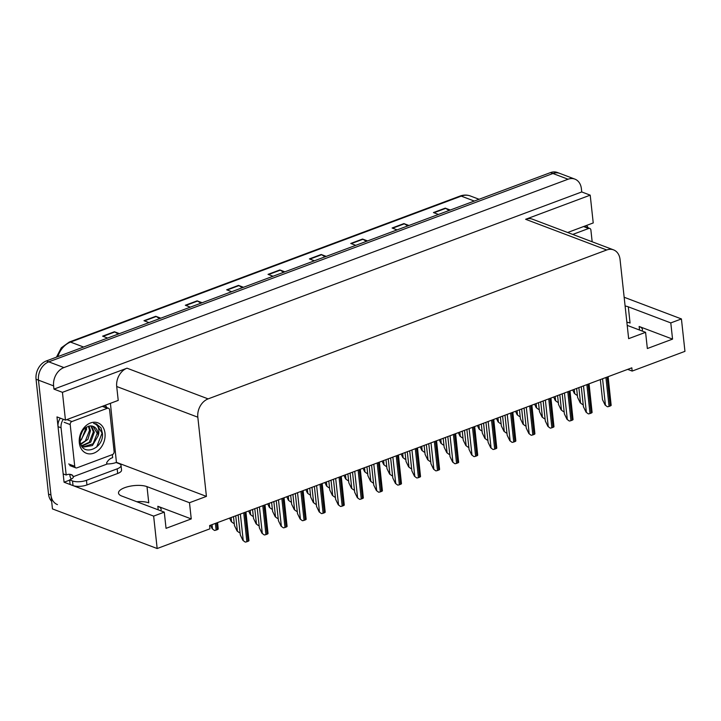 <?xml version="1.0" encoding="UTF-8"?>
<svg xmlns="http://www.w3.org/2000/svg" width="721" height="721" viewBox="0 0 721 721"><rect width="100%" height="100%" fill="white"/><g stroke="black" fill="none" stroke-linecap="round" stroke-linejoin="round"><path stroke-width="1.08" d="M627.207 325.369L645.583 332.327L628.649 338.654L620.051 259.461A14.979 11.41 110.7 0 0 613.535 249.863A14.979 11.41 110.7 0 0 606.721 249.98L208.126 398.884A14.979 11.41 110.7 0 0 197.824 417.198L206.422 496.39L189.488 502.717L147.003 486.639A15.979 5.741 -6.2 0 0 124.715 487.684A15.979 5.741 -6.2 0 0 118.514 493.074A15.979 5.741 -6.2 0 0 121.795 496.057L164.28 512.135L153.645 516.11L157.169 548.528L52.462 508.909L38.474 380.156A14.979 11.41 -69.3 0 1 48.776 361.852L552.926 173.509A14.979 11.41 -69.3 0 1 559.739 173.391A14.979 11.41 -69.3 0 0 552.926 173.509L48.776 361.852A14.979 11.41 -69.3 0 0 38.474 380.156L50.948 495.012A14.979 11.41 -69.3 0 0 57.464 504.61M110.421 403.318L116.451 462.639M69.649 480.132L64.07 482.214L56.977 416.909L65.449 420.118L118.226 400.398L116.712 386.51A14.979 11.41 110.7 0 1 127.022 368.197L62.43 392.332L65.449 420.118M567.643 232.504L593.23 222.942L590.211 195.157L525.618 219.292A14.979 11.41 110.7 0 1 532.422 219.175L613.535 249.863M581.739 191.948L53.958 389.124L53.606 385.879A14.979 11.41 -69.3 0 1 63.908 367.575L568.058 179.232A14.979 11.41 -69.3 0 1 574.871 179.114A14.979 11.41 -69.3 0 1 581.387 188.713L581.739 191.948L590.211 195.157M627.685 369.377L632.173 371.072L684.95 351.352L681.426 318.934L624.152 297.259M153.645 516.11L64.07 482.214M62.43 392.332L53.958 389.124M157.169 548.528L209.946 528.808L209.595 525.564L631.821 367.827L632.173 371.072M206.422 496.39L116.847 462.494M681.426 318.934L670.791 322.909L628.306 306.831A15.979 5.741 -6.2 0 0 625.098 305.992M164.28 512.135L166.046 528.34L191.254 518.922L189.488 502.717M645.583 332.327L647.35 348.531L672.558 339.113L670.791 322.909M628.306 306.831L630.064 323.044A15.979 5.741 -6.2 0 0 626.864 322.206M672.558 339.113L639.139 326.478A15.979 5.741 173.8 0 1 642.42 329.461A15.979 5.741 173.8 0 1 642.05 330.984M147.003 486.639L148.76 502.852A15.979 5.741 -6.2 0 0 136.783 501.726M191.254 518.922L157.836 506.286A15.979 5.741 173.8 0 1 161.116 509.269A15.979 5.741 173.8 0 1 160.747 510.792M118.226 334.084L114.855 331.957A3.993 2.154 -110.5 0 0 114.432 331.741L102.616 336.157L107.609 338.05M119.425 333.634L114.432 331.741M159.584 318.628L156.214 316.51A3.993 2.154 -110.5 0 0 155.781 316.294L143.966 320.71L148.968 322.602M160.783 318.186L155.781 316.294M200.943 303.18L197.563 301.063A3.993 2.154 -110.5 0 0 197.139 300.846L185.324 305.253L190.326 307.146M202.141 302.739L197.139 300.846M242.292 287.733L238.921 285.606A3.993 2.154 -110.5 0 0 238.498 285.39L226.682 289.806L231.675 291.699M243.491 287.282L238.498 285.39M449.075 210.478L445.704 208.36A3.993 2.154 -110.5 0 0 445.272 208.144L433.456 212.56L438.458 214.452M450.274 210.036L445.272 208.144M407.716 225.934L404.346 223.807A3.993 2.154 -110.5 0 0 403.922 223.591L392.107 228.007L397.1 229.9M408.915 225.484L403.922 223.591M366.367 241.382L362.987 239.255A3.993 2.154 -110.5 0 0 362.564 239.048L350.748 243.455L355.75 245.347M367.566 240.931L362.564 239.048M325.009 256.829L321.638 254.711A3.993 2.154 -110.5 0 0 321.205 254.495L309.39 258.911L314.392 260.795M326.207 256.388L321.205 254.495M283.65 272.286L280.28 270.159A3.993 2.154 -110.5 0 0 279.856 269.942L268.032 274.359L273.034 276.251M284.849 271.835L279.856 269.942M51.642 501.383A14.979 11.41 -69.3 0 1 48.523 494.092L36.05 379.237A14.979 11.41 -69.3 0 1 46.36 360.933L550.502 172.589A14.979 11.41 -69.3 0 1 557.315 172.472L574.871 179.114M574.385 393.441L576.665 395.126L574.385 393.441L572.681 389.926M577.35 395.036A2.496 0.901 173.8 0 1 576.665 395.126M580.225 402.823L582.505 404.499L580.225 402.823L577.602 397.388L576.629 388.448M583.19 404.418A2.496 0.901 173.8 0 1 582.505 404.499M605.126 405.076L607.406 406.761L605.126 405.076L602.504 399.641L600.332 379.597M608.127 376.677L611.165 405.355A2.496 0.901 173.8 0 1 610.245 405.977L609.065 406.419A2.496 0.901 173.8 0 1 607.406 406.761M586.479 225.466A9.986 7.607 -69.3 0 1 588.111 227.818M555.314 400.561L557.594 402.246L555.314 400.561L553.62 397.046M558.279 402.165A2.496 0.901 173.8 0 1 557.594 402.246M536.253 407.689L538.533 409.366L536.253 407.689L534.558 404.166M539.218 409.285A2.496 0.901 173.8 0 1 538.533 409.366M517.191 414.809L519.471 416.486L517.191 414.809L515.497 411.285M520.156 416.405A2.496 0.901 173.8 0 1 519.471 416.486M498.13 421.929L500.41 423.615L498.13 421.929L496.427 418.405M501.095 423.524A2.496 0.901 173.8 0 1 500.41 423.615M561.163 409.943L563.443 411.628L561.163 409.943L558.541 404.508L557.567 395.568M564.128 411.538A2.496 0.901 173.8 0 1 563.443 411.628M542.093 417.062L544.382 418.748L542.093 417.062L539.479 411.628L538.506 402.688M545.058 418.658A2.496 0.901 173.8 0 1 544.382 418.748M523.031 424.182L525.312 425.868L523.031 424.182L520.409 418.748L519.444 409.816M525.997 425.787A2.496 0.901 173.8 0 1 525.312 425.868M503.97 431.311L506.25 432.988L503.97 431.311L501.347 425.877L500.374 416.936M506.935 432.906A2.496 0.901 173.8 0 1 506.25 432.988M572.735 234.433L588.669 228.476A2.496 1.902 -69.3 0 1 589.805 228.458A2.496 1.902 -69.3 0 1 590.896 230.053L592.166 241.778M117.172 468.839L86.457 480.321A9.986 3.587 173.8 0 1 72.524 480.97L69.622 479.871L70.117 484.503L73.028 485.603A9.986 3.587 173.8 0 0 86.953 484.945L117.676 473.472L117.172 468.839A9.986 3.587 173.8 0 0 121.047 465.469L121.552 470.101A9.986 3.587 173.8 0 1 117.676 473.472M69.622 479.871A9.986 3.587 173.8 0 0 73.497 476.599L107.375 463.945A9.986 3.587 173.8 0 0 116.09 462.512L119.001 463.612A9.986 3.587 173.8 0 1 121.047 465.469M60.294 418.171A9.986 7.607 110.7 0 0 58.031 426.634L63.16 473.877L66.188 475.022A9.986 7.607 -69.3 0 1 71.379 474.67A9.986 7.607 -69.3 0 1 72.794 475.445L72.893 476.374M58.031 426.634L61.06 427.778A9.986 7.607 -69.3 0 1 63.322 419.316M105.176 405.274A9.986 7.607 -69.3 0 1 106.807 407.626M106.762 463.72L106.663 462.792A9.986 7.607 -69.3 0 1 112.665 457.655L112.332 454.618M71.289 479.123A4.993 2.695 69.5 0 1 69.865 475.22L69.766 474.31M69.802 474.31L72.794 475.445M61.06 427.778L66.188 475.022M105.005 433.267A16.277 12.401 -69.3 0 1 93.802 453.167A16.277 12.401 -69.3 0 1 79.319 442.865A16.277 12.401 -69.3 0 1 90.522 422.966A16.277 12.401 -69.3 0 1 105.005 433.267M80.022 440.837C81.266 457.655 104.194 448.976 102.427 433.384L101.048 427.913L96.425 423.939L93.622 423.389C97.677 424.507 99.381 427.904 98.732 433.555L98.074 435.953A11.284 8.598 110.7 0 0 98.038 433.591A11.284 8.598 110.7 0 0 93.126 426.363A11.284 8.598 110.7 0 0 89.81 425.994C83.375 427.652 80.112 432.609 80.022 440.837M81.302 445.344L83.951 447.02L92.423 445.542L98.074 435.953M81.68 446.02L83.951 447.02M83.474 446.822L93.099 443.766L97.2 433.276L93.009 426.318M81.698 445.695L89.251 442.306L93.36 431.825L90.873 425.931M82.122 446.029L90.747 442.09L94.325 432.185L91.432 425.967M80.662 443.839L85.411 440.855L89.521 430.365L88.413 426.246M80.878 444.406L87.917 439.332L90.476 430.734L89.053 426.093M80.013 440.756L81.563 439.404L85.673 428.914L85.538 427.688M80.13 441.685L86.637 429.274L86.313 427.174M80.274 436.358L82.591 430.816M70.198 424.579A2.496 1.902 -69.3 0 1 71.92 421.533L107.366 408.284A2.496 1.902 -69.3 0 1 108.501 408.266A2.496 1.902 -69.3 0 1 109.592 409.861L114.116 451.544A2.496 1.902 -69.3 0 1 112.395 454.6L76.949 467.839A2.496 1.902 -69.3 0 1 75.813 467.857A2.496 1.902 -69.3 0 1 74.732 466.262L70.198 424.579L64.151 422.29M96.659 447.092L102.076 433.087L96.353 423.912M586.065 412.196L588.345 413.881L586.065 412.196L583.442 406.761L581.261 386.717M589.057 383.806L592.103 412.475A2.496 0.901 173.8 0 1 591.184 413.097L590.003 413.539A2.496 0.901 173.8 0 1 588.345 413.881M567.003 419.316L569.284 421.001L567.003 419.316L564.381 413.89L562.2 393.837M569.996 390.926L573.042 419.595A2.496 0.901 173.8 0 1 572.123 420.217L570.942 420.658A2.496 0.901 173.8 0 1 569.284 421.001M547.942 426.444L550.222 428.121L547.942 426.444L545.319 421.01L543.138 400.957M550.934 398.046L553.971 426.724A2.496 0.901 173.8 0 1 553.052 427.337L551.871 427.778A2.496 0.901 173.8 0 1 550.222 428.121M528.881 433.564L531.161 435.25L528.881 433.564L526.258 428.13L524.077 408.077M531.873 405.166L534.91 433.844A2.496 0.901 173.8 0 1 533.991 434.466L532.81 434.907A2.496 0.901 173.8 0 1 531.161 435.25M509.81 440.684L512.09 442.37L509.81 440.684L507.187 435.25L505.015 415.206M512.811 412.286L515.848 440.964A2.496 0.901 173.8 0 1 514.929 441.585L513.749 442.027A2.496 0.901 173.8 0 1 512.09 442.37M490.749 447.804L493.029 449.489L490.749 447.804L488.126 442.37L485.954 422.326M493.741 419.415L496.787 448.083A2.496 0.901 173.8 0 1 495.868 448.705L494.687 449.147A2.496 0.901 173.8 0 1 493.029 449.489M471.687 454.924L473.967 456.609L471.687 454.924L469.065 449.498L466.884 429.446M474.679 426.535L477.726 455.203A2.496 0.901 173.8 0 1 476.806 455.825L475.626 456.267A2.496 0.901 173.8 0 1 473.967 456.609M452.626 462.053L454.906 463.729L452.626 462.053L450.003 456.618L447.822 436.565M455.618 433.654L458.664 462.332A2.496 0.901 173.8 0 1 457.745 462.945L456.555 463.387A2.496 0.901 173.8 0 1 454.906 463.729M433.564 469.173L435.845 470.858L433.564 469.173L430.942 463.738L428.761 443.685M436.556 440.774L439.594 469.452A2.496 0.901 173.8 0 1 438.674 470.074L437.494 470.516A2.496 0.901 173.8 0 1 435.845 470.858M414.494 476.293L416.774 477.978L414.494 476.293L411.871 470.858L409.699 450.814M417.495 447.903L420.532 476.572A2.496 0.901 173.8 0 1 419.613 477.194L418.432 477.635A2.496 0.901 173.8 0 1 416.774 477.978M395.432 483.412L397.713 485.098L395.432 483.412L392.81 477.978L390.638 457.934M398.425 455.023L401.471 483.692A2.496 0.901 173.8 0 1 400.552 484.314L399.371 484.755A2.496 0.901 173.8 0 1 397.713 485.098M376.371 490.541L378.651 492.218L376.371 490.541L373.748 485.107L371.567 465.054M379.363 462.143L382.409 490.812A2.496 0.901 173.8 0 1 381.49 491.434L380.309 491.875A2.496 0.901 173.8 0 1 378.651 492.218M357.31 497.661L359.59 499.338L357.31 497.661L354.687 492.227L352.506 472.174M360.302 469.263L363.348 497.941A2.496 0.901 173.8 0 1 362.429 498.553L361.248 498.995A2.496 0.901 173.8 0 1 359.59 499.338M338.248 504.781L340.528 506.466L338.248 504.781L335.625 499.347L333.444 479.294M341.24 476.383L344.277 505.06A2.496 0.901 173.8 0 1 343.358 505.682L342.178 506.124A2.496 0.901 173.8 0 1 340.528 506.466M319.178 511.901L321.458 513.586L319.178 511.901L316.564 506.466L314.383 486.423M322.179 483.512L325.216 512.18A2.496 0.901 173.8 0 1 324.297 512.802L323.116 513.244A2.496 0.901 173.8 0 1 321.458 513.586M300.116 519.021L302.396 520.706L300.116 519.021L297.494 513.595L295.322 493.543M303.117 490.631L306.155 519.3A2.496 0.901 173.8 0 1 305.235 519.922L304.055 520.364A2.496 0.901 173.8 0 1 302.396 520.706M281.055 526.15L283.335 527.826L281.055 526.15L278.432 520.715L276.251 500.662M284.047 497.751L287.093 526.429A2.496 0.901 173.8 0 1 286.174 527.042L284.993 527.484A2.496 0.901 173.8 0 1 283.335 527.826M261.993 533.27L264.274 534.946L261.993 533.27L259.371 527.835L257.19 507.782M264.986 504.871L268.032 533.549A2.496 0.901 173.8 0 1 267.112 534.171L265.932 534.603A2.496 0.901 173.8 0 1 264.274 534.946M242.932 540.389L245.212 542.075L242.932 540.389L240.309 534.955L238.128 514.902M245.924 511.991L248.961 540.669A2.496 0.901 173.8 0 1 248.042 541.291L246.861 541.732A2.496 0.901 173.8 0 1 245.212 542.075M479.068 429.049L481.349 430.734L479.068 429.049L477.365 425.534M482.034 430.644A2.496 0.901 173.8 0 1 481.349 430.734M459.998 436.169L462.287 437.854L459.998 436.169L458.304 432.654M462.963 437.773A2.496 0.901 173.8 0 1 462.287 437.854M440.937 443.298L443.217 444.974L440.937 443.298L439.242 439.774M443.902 444.893A2.496 0.901 173.8 0 1 443.217 444.974M421.875 450.418L424.155 452.094L421.875 450.418L420.181 446.894M424.84 452.013A2.496 0.901 173.8 0 1 424.155 452.094M402.814 457.538L405.094 459.223L402.814 457.538L401.11 454.014M405.779 459.133A2.496 0.901 173.8 0 1 405.094 459.223M383.752 464.657L386.032 466.343L383.752 464.657L382.049 461.143M386.717 466.253A2.496 0.901 173.8 0 1 386.032 466.343M364.691 471.777L366.971 473.463L364.691 471.777L362.987 468.262M367.656 473.382A2.496 0.901 173.8 0 1 366.971 473.463M345.62 478.906L347.901 480.583L345.62 478.906L343.926 475.382M348.585 480.501A2.496 0.901 173.8 0 1 347.901 480.583M326.559 486.026L328.839 487.702L326.559 486.026L324.865 482.502M329.524 487.621A2.496 0.901 173.8 0 1 328.839 487.702M307.497 493.146L309.778 494.831L307.497 493.146L305.794 489.622M310.463 494.741A2.496 0.901 173.8 0 1 309.778 494.831M484.909 438.431L487.189 440.107L484.909 438.431L482.286 432.997L481.313 424.056M487.874 440.026A2.496 0.901 173.8 0 1 487.189 440.107M465.847 445.551L468.127 447.236L465.847 445.551L463.224 440.116L462.251 431.176M468.812 447.146A2.496 0.901 173.8 0 1 468.127 447.236M446.786 452.671L449.066 454.356L446.786 452.671L444.163 447.236L443.19 438.296M449.751 454.266A2.496 0.901 173.8 0 1 449.066 454.356M427.715 459.791L429.995 461.476L427.715 459.791L425.093 454.365L424.128 445.425M430.68 461.395A2.496 0.901 173.8 0 1 429.995 461.476M408.654 466.92L410.934 468.596L408.654 466.92L406.031 461.485L405.058 452.545M411.619 468.515A2.496 0.901 173.8 0 1 410.934 468.596M389.592 474.039L391.873 475.716L389.592 474.039L386.97 468.605L385.996 459.665M392.557 475.635A2.496 0.901 173.8 0 1 391.873 475.716M370.531 481.159L372.811 482.845L370.531 481.159L367.908 475.725L366.935 466.784M373.496 482.755A2.496 0.901 173.8 0 1 372.811 482.845M351.469 488.279L353.75 489.965L351.469 488.279L348.847 482.845L347.873 473.904M354.435 489.874A2.496 0.901 173.8 0 1 353.75 489.965M332.399 495.399L334.679 497.084L332.399 495.399L329.776 489.974L328.812 481.033M335.364 497.003A2.496 0.901 173.8 0 1 334.679 497.084M313.338 502.528L315.618 504.204L313.338 502.528L310.715 497.093L309.751 488.153M316.303 504.123A2.496 0.901 173.8 0 1 315.618 504.204M288.436 500.266L290.716 501.951L288.436 500.266L286.733 496.751M291.401 501.861A2.496 0.901 173.8 0 1 290.716 501.951M269.375 507.386L271.655 509.071L269.375 507.386L267.671 503.871M272.34 508.99A2.496 0.901 173.8 0 1 271.655 509.071M250.304 514.515L252.584 516.191L250.304 514.515L248.61 510.991M253.269 516.11A2.496 0.901 173.8 0 1 252.584 516.191M231.243 521.634L233.523 523.32L231.243 521.634L229.548 518.111M234.208 523.23A2.496 0.901 173.8 0 1 233.523 523.32M212.181 528.754L214.461 530.44L212.181 528.754L210.487 525.23M217.589 522.581L218.22 529.034A2.496 0.901 173.8 0 1 217.3 529.656L216.12 530.097A2.496 0.901 173.8 0 1 214.461 530.44M294.276 509.648L296.556 511.324L294.276 509.648L291.654 504.213L290.68 495.273M297.241 511.243A2.496 0.901 173.8 0 1 296.556 511.324M275.215 516.768L277.495 518.453L275.215 516.768L272.592 511.333L271.619 502.393M278.18 518.363A2.496 0.901 173.8 0 1 277.495 518.453M256.153 523.888L258.433 525.573L256.153 523.888L253.531 518.453L252.557 509.513M259.118 525.483A2.496 0.901 173.8 0 1 258.433 525.573M237.083 531.007L239.372 532.693L237.083 531.007L234.469 525.582L233.496 516.642M240.048 532.612A2.496 0.901 173.8 0 1 239.372 532.693M568.058 179.232L550.502 172.589M63.908 367.575L46.36 360.933M53.606 385.879L36.05 379.237M208.126 398.884L127.022 368.197M606.721 249.98L525.618 219.292M197.824 417.198L116.712 386.51M639.139 326.478L639.527 330.038M157.836 506.286L158.223 509.846M56.454 357.156L61.294 347.819L69.288 342.042A4.993 2.695 69.5 0 1 70.532 342.087A19.972 15.204 110.7 0 0 57.833 356.643M474.301 201.06L461.251 196.121A4.993 2.695 -110.5 0 0 460.007 196.076C463.549 194.778 466.992 194.742 470.335 195.968A19.972 15.204 110.7 0 0 461.251 196.121L70.532 342.087L83.582 347.026M48.523 494.092L50.948 495.012M268.536 274.548L280.28 270.159M309.895 259.1L321.638 254.711M351.244 243.644L362.987 239.255M392.603 228.196L404.346 223.807M433.961 212.749L445.704 208.36M227.178 289.995L238.921 285.606M185.82 305.443L197.563 301.063M144.47 320.899L156.214 316.51M103.112 336.346L114.855 331.957M574.222 389.349L574.682 393.558M578.864 387.61L580.522 402.931M602.558 378.759L605.433 405.193M605.919 377.507L609.065 406.419M607.109 377.065L610.245 405.977M555.161 396.469L555.621 400.678M536.1 403.589L536.559 407.798M517.038 410.709L517.498 414.917M497.977 417.829L498.427 422.046M559.802 394.738L561.461 410.06M540.732 401.858L542.399 417.18M521.671 408.978L523.338 424.299M502.609 416.098L504.276 431.419M588.669 228.476L583.577 226.547M86.457 480.321L86.953 484.945M72.524 480.97L73.028 485.603M71.92 421.533L66.828 419.604M74.732 466.262L68.675 463.973M107.366 408.284L102.274 406.356M583.496 385.879L586.371 412.313M586.858 384.626L590.003 413.539M588.039 384.185L591.184 413.097M564.435 392.999L567.301 419.433M567.797 391.746L570.942 420.658M568.977 391.305L572.123 420.217M545.373 400.128L548.239 426.553M548.735 398.866L551.871 427.778M549.916 398.425L553.052 427.337M526.303 407.248L529.178 433.681M529.674 405.986L532.81 434.907M530.854 405.544L533.991 434.466M507.242 414.368L510.117 440.801M510.603 413.115L513.749 442.027M511.793 412.673L514.929 441.585M488.18 421.488L491.055 447.921M491.542 420.235L494.687 449.147M492.722 419.793L495.868 448.705M469.119 428.616L471.985 455.041M472.48 427.355L475.626 456.267M473.661 426.913L476.806 455.825M450.057 435.736L452.923 462.161M453.419 434.475L456.555 463.387M454.6 434.033L457.745 462.945M430.996 442.856L433.862 469.29M434.357 441.603L437.494 470.516M435.538 441.162L438.674 470.074M411.925 449.976L414.8 476.41M415.296 448.723L418.432 477.635M416.477 448.282L419.613 477.194M392.864 457.096L395.739 483.53M396.226 455.843L399.371 484.755M397.406 455.402L400.552 484.314M373.802 464.225L376.677 490.65M377.164 462.963L380.309 491.875M378.345 462.522L381.49 491.434M354.741 471.345L357.607 497.769M358.103 470.083L361.248 498.995M359.283 469.641L362.429 498.553M335.68 478.465L338.546 504.898M339.041 477.212L342.178 506.124M340.222 476.77L343.358 505.682M316.609 485.584L319.484 512.018M319.98 484.332L323.116 513.244M321.16 483.89L324.297 512.802M297.548 492.704L300.423 519.138M300.909 491.452L304.055 520.364M302.099 491.01L305.235 519.922M278.486 499.833L281.361 526.258M281.848 498.572L284.993 527.484M283.029 498.13L286.174 527.042M259.425 506.953L262.291 533.378M262.786 505.691L265.932 534.603M263.967 505.25L267.112 534.171M240.363 514.073L243.229 540.507M243.725 512.82L246.861 541.732M244.906 512.379L248.042 541.291M478.906 424.957L479.366 429.166M459.845 432.077L460.304 436.286M440.783 439.197L441.243 443.406M421.722 446.317L422.182 450.535M402.66 453.437L403.111 457.655M383.59 460.566L384.05 464.775M364.529 467.686L364.988 471.894M345.467 474.806L345.927 479.014M326.406 481.925L326.865 486.143M307.344 489.045L307.804 493.263M483.548 423.218L485.206 438.539M464.486 430.347L466.145 445.668M445.416 437.467L447.083 452.788M426.354 444.587L428.022 459.908M407.293 451.707L408.96 467.028M388.231 458.826L389.89 474.148M369.17 465.955L370.828 481.277M350.1 473.075L351.767 488.396M331.038 480.195L332.705 495.516M311.977 487.315L313.644 502.636M288.283 496.174L288.733 500.383M269.212 503.294L269.672 507.503M250.151 510.414L250.611 514.623M231.09 517.534L231.549 521.752M212.028 524.654L212.488 528.872M215.39 523.401L216.12 530.097M216.57 522.959L217.3 529.656M292.915 494.444L294.583 509.756M273.854 501.564L275.512 516.885M254.792 508.684L256.451 524.005M235.722 515.803L237.389 531.125M69.288 342.042L460.007 196.076M470.335 195.968L479.068 199.275M589.805 228.458L584.172 226.331M75.813 467.857L69.766 465.568M108.501 408.266L102.869 406.139"/></g></svg>
